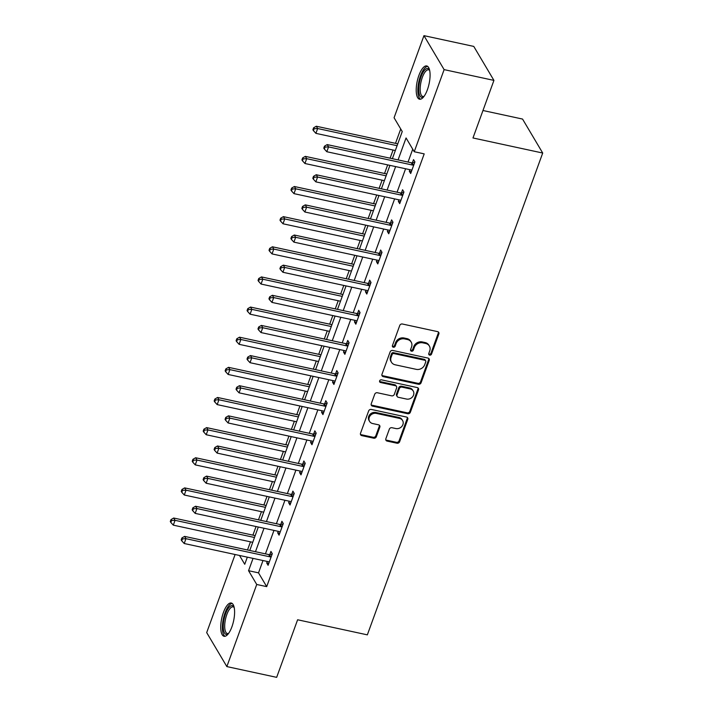 <?xml version="1.0" encoding="UTF-8"?>
<svg xmlns="http://www.w3.org/2000/svg" width="713" height="713" viewBox="0 0 713 713"><rect width="100%" height="100%" fill="white"/><g stroke="black" fill="none" stroke-linecap="round" stroke-linejoin="round"><path stroke-width="1.07" d="M429.672 355.127A1.497 1.31 149.3 0 0 431.525 354.094L438.86 333.942A2.139 1.872 149.3 0 0 437.595 331.625L402.39 324.014A2.139 1.872 149.3 0 0 399.743 325.493L392.417 345.636A1.497 1.31 149.3 0 0 395.154 346.233L396.098 343.621A6.854 5.98 149.3 0 1 404.565 338.907L407.497 339.54A6.854 5.98 149.3 0 1 411.187 342.115A6.854 5.98 149.3 0 1 411.553 346.964L410.599 349.566A1.497 1.31 149.3 0 0 411.49 351.188A1.497 1.31 149.3 0 0 413.344 350.163L414.289 347.552A6.854 5.98 149.3 0 1 422.756 342.837L425.688 343.47A6.854 5.98 149.3 0 1 429.378 346.046A6.854 5.98 149.3 0 1 429.743 350.894L428.789 353.496A1.497 1.31 149.3 0 0 429.672 355.127M428.709 354.031A1.497 1.31 149.3 0 0 430.982 353.176L438.317 333.024A2.139 1.872 149.3 0 0 438.397 332.017M392.337 346.17A1.497 1.31 149.3 0 0 394.61 345.315L395.555 342.703L396.098 343.621M410.519 350.101A1.497 1.31 149.3 0 0 412.791 349.245L413.745 346.634L414.289 347.552M223.419 612.485A17.023 6.069 102.2 0 1 231.262 603.02A17.023 6.069 102.2 0 1 231.912 626.816A17.023 6.069 102.2 0 1 224.069 636.29A17.023 6.069 102.2 0 1 223.419 612.485M418.896 75.418A17.023 6.069 102.2 0 1 426.739 65.944A17.023 6.069 102.2 0 1 427.39 89.749A17.023 6.069 102.2 0 1 419.547 99.214A17.023 6.069 102.2 0 1 418.896 75.418M385.84 438.771A2.139 1.872 149.3 0 0 387.106 441.089L396.981 443.219A2.139 1.872 149.3 0 0 399.628 441.748L407.765 419.369A2.139 1.872 149.3 0 0 406.499 417.052L371.304 409.44A2.139 1.872 149.3 0 0 368.657 410.92L360.511 433.29A2.139 1.872 149.3 0 0 361.776 435.616L373.701 438.192A2.139 1.872 149.3 0 0 376.348 436.721L379.833 427.14A2.139 1.872 149.3 0 0 378.567 424.823L372.658 423.54A5.731 5 149.3 0 1 369.575 421.392A5.731 5 149.3 0 1 370.314 415.554A5.731 5 149.3 0 1 376.348 413.397L399.521 418.406A5.731 5 149.3 0 1 402.604 420.554A5.731 5 149.3 0 1 401.865 426.401A5.731 5 149.3 0 1 395.831 428.549L391.972 427.72A2.139 1.872 149.3 0 0 389.325 429.19L385.84 438.771M392.364 158.687L402.248 131.531L394.075 117.752L423.959 35.65L473.771 46.416L493.931 80.391L472.977 137.966L542.709 153.037L367.347 634.855L297.615 619.775L276.662 677.35L226.85 666.584L206.69 632.609L235.112 554.518M493.931 80.391L444.119 69.624L414.235 151.735L406.062 137.957L398.068 159.917M262.999 560.543L258.516 572.86L266.698 586.63L424.199 153.883L414.235 151.735M266.698 586.63L256.733 584.482L226.85 666.584M418.442 384.245A2.139 1.872 149.3 0 0 421.089 382.774L429.235 360.395A2.139 1.872 149.3 0 0 427.969 358.078L392.765 350.466A2.139 1.872 149.3 0 0 390.118 351.946L381.972 374.316A2.139 1.872 149.3 0 0 383.238 376.642L418.442 384.245L417.898 383.327A2.139 1.872 149.3 0 0 420.545 381.856L428.691 359.477A2.139 1.872 149.3 0 0 428.771 358.47M418.504 389.886L410.358 412.257A2.139 1.872 149.3 0 1 407.711 413.736L372.507 406.125A2.139 1.872 149.3 0 1 371.241 403.808L374.726 394.227A2.139 1.872 149.3 0 1 377.373 392.756L391.651 395.84A2.139 1.872 149.3 0 0 394.298 394.369L396.606 388.015A2.139 1.872 149.3 0 0 395.341 385.697L380.484 382.489A1.497 1.31 149.3 0 1 381.446 379.833L417.239 387.569A2.139 1.872 149.3 0 1 418.504 389.886L417.952 388.968L409.815 411.339L410.358 412.257M542.709 153.037L522.549 119.062L482.968 110.506M412.729 149.186L408.032 162.074M405.599 168.758L397.061 192.207M394.628 198.891L386.098 222.349M383.665 229.033L375.127 252.482M372.694 259.167L364.156 282.624M361.723 289.309L353.185 312.757M350.751 319.442L342.222 342.9M339.789 349.584L331.251 373.033M328.818 379.717L320.28 403.175M317.846 409.859L309.308 433.308M306.875 439.992L298.346 463.45M295.913 470.134L287.375 493.583M284.942 500.268L276.403 523.725M273.97 530.41L265.432 553.858M409.877 169.685L409.324 171.209L410.688 173.5L414.904 161.913L413.54 159.614L412.408 162.742M398.915 199.818L398.353 201.342L399.717 203.642L403.932 192.047L402.578 189.756L401.437 192.884M387.943 229.96L387.382 231.484L388.745 233.775L392.97 222.189L391.606 219.889L390.466 223.017M376.972 260.093L376.419 261.618L377.783 263.917L381.999 252.322L380.635 250.031L379.494 253.16M366.001 290.236L365.448 291.76L366.812 294.05L371.027 282.464L369.664 280.164L368.532 283.293M355.029 320.369L354.477 321.893L355.84 324.192L360.056 312.597L358.701 310.307L357.561 313.435M344.067 350.511L343.506 352.035L344.869 354.325L349.094 342.739L347.73 340.44L346.589 343.568M333.096 380.644L332.543 382.168L333.907 384.467L338.122 372.872L336.759 370.582L335.618 373.701M322.124 410.786L321.572 412.31L322.936 414.601L327.151 403.014L325.788 400.715L324.656 403.843M311.153 440.919L310.601 442.443L311.964 444.743L316.18 433.147L314.825 430.857L313.684 433.976M300.191 471.061L299.629 472.585L300.993 474.876L305.217 463.29L303.854 460.99L302.713 464.118M289.22 501.194L288.667 502.718L290.022 505.018L294.246 493.423L292.883 491.132L291.742 494.252M278.248 531.337L277.696 532.861L279.059 535.151L283.275 523.565L281.911 521.265L280.779 524.394M267.277 561.47L266.724 562.994L268.088 565.293L272.304 553.698L270.94 551.407L269.808 554.527M400.733 128.982L395.501 143.349M393.068 150.042L390.1 158.197M387.667 164.881L384.539 173.491M382.106 180.175L379.138 188.33M376.705 195.014L373.567 203.624M371.134 210.317L368.166 218.472M365.733 225.156L362.596 233.766M360.163 240.45L357.195 248.605M354.762 255.29L351.625 263.899M349.192 270.592L346.224 278.747M343.791 285.432L340.662 294.041M338.229 300.726L335.262 308.881M332.819 315.565L329.691 324.174M327.258 330.868L324.29 339.023M321.857 345.707L318.72 354.316M316.287 361.001L313.319 369.156M310.886 375.84L307.749 384.45M305.316 391.143L302.348 399.298M299.915 405.982L296.786 414.592M294.353 421.276L291.376 429.431M288.943 436.115L285.815 444.725M283.382 451.418L280.414 459.573M277.981 466.257L274.844 474.867M272.411 481.551L269.443 489.706M267.01 496.391L263.872 505M261.439 511.693L258.471 519.848M256.038 526.533L252.91 535.142M250.477 541.827L247.5 549.981M423.959 35.65L444.119 69.624M239.515 555.472L244.746 564.277L247.331 557.156M249.764 550.472L258.302 527.023M260.735 520.338L269.273 496.881M271.706 490.196L280.245 466.748M282.678 460.063L291.207 436.606M293.64 429.921L302.178 406.472M304.611 399.788L313.15 376.33M315.583 369.646L324.121 346.197M326.554 339.513L335.083 316.055M337.516 309.371L346.055 285.922M348.488 279.238L357.026 255.78M359.459 249.095L367.997 225.647M370.43 218.962L378.968 195.505M381.402 188.82L389.931 165.371M253.044 558.395L248.561 570.703L256.733 584.482M395.635 166.601L387.106 190.059M384.672 196.743L376.134 220.192M373.701 226.877L365.163 250.334M362.73 257.019L354.192 280.467M351.759 287.152L343.229 310.61M340.796 317.294L332.258 340.743M329.825 347.427L321.287 370.885M318.854 377.569L310.315 401.018M307.882 407.702L299.353 431.16M296.92 437.844L288.382 461.293M285.949 467.978L277.41 491.435M274.977 498.12L266.439 521.568M264.006 528.253L255.477 551.71M258.516 572.86L248.561 570.703M409.324 171.209L411.365 171.646M398.353 201.342L400.394 201.788M387.382 231.484L389.423 231.921M376.419 261.618L378.451 262.063M365.448 291.76L367.489 292.196M354.477 321.893L356.518 322.338M343.506 352.035L345.547 352.472M332.543 382.168L334.575 382.614M321.572 412.31L323.613 412.747M310.601 442.443L312.642 442.889M299.629 472.585L301.67 473.022M288.667 502.718L290.699 503.164M277.696 532.861L279.728 533.297M266.724 562.994L268.765 563.439M429.378 346.046L428.834 345.128A6.854 5.98 149.3 0 0 425.144 342.552L425.688 343.47M413.745 346.634A6.854 5.98 149.3 0 1 422.212 341.919L425.144 342.552M411.187 342.115L410.643 341.197A6.854 5.98 149.3 0 0 406.954 338.622L407.497 339.54M395.555 342.703A6.854 5.98 149.3 0 1 404.021 337.989L406.954 338.622M381.892 375.332A2.139 1.872 149.3 0 0 382.694 375.715L417.898 383.327M425.732 361.892A1.497 1.31 149.3 0 0 424.85 360.27L393.95 353.586A1.497 1.31 149.3 0 0 392.097 354.619L391.098 357.373A6.854 5.98 149.3 0 0 391.464 362.222A6.854 5.98 149.3 0 0 395.145 364.789L416.267 369.352A6.854 5.98 149.3 0 0 424.734 364.637L425.732 361.892M425.652 360.831L425.108 359.913A1.497 1.31 149.3 0 0 424.306 359.352L424.85 360.27M391.464 362.222L390.92 361.304A6.854 5.98 149.3 0 1 390.555 356.455L391.553 353.701A1.497 1.31 149.3 0 1 393.407 352.668L424.306 359.352M371.161 404.815A2.139 1.872 149.3 0 0 371.963 405.207L407.168 412.818A2.139 1.872 149.3 0 0 409.815 411.339M396.49 386.499L395.947 385.581A2.139 1.872 149.3 0 0 394.797 384.779L379.931 381.562L380.484 382.489M406.463 399.048A5.731 5 149.3 0 0 412.497 396.891A5.731 5 149.3 0 0 413.237 391.045A5.731 5 149.3 0 0 410.153 388.897L401.989 387.132A2.139 1.872 149.3 0 0 399.342 388.612L397.034 394.957A2.139 1.872 149.3 0 0 398.3 397.284L406.463 399.048M413.237 391.045L412.693 390.127A5.731 5 149.3 0 0 409.61 387.979L410.153 388.897M397.15 396.473L396.606 395.555A2.139 1.872 149.3 0 1 396.49 394.039L398.799 387.694A2.139 1.872 149.3 0 1 401.446 386.214L409.61 387.979M417.952 388.968A2.139 1.872 149.3 0 0 418.041 387.952M402.604 420.554L402.061 419.636A5.731 5 149.3 0 0 398.977 417.488L399.521 418.406M369.575 421.392L369.031 420.474A5.731 5 149.3 0 1 369.771 414.636A5.731 5 149.3 0 1 375.804 412.479L398.977 417.488M360.43 434.306A2.139 1.872 149.3 0 0 361.233 434.698L373.157 437.274A2.139 1.872 149.3 0 0 375.804 435.803L379.289 426.222A2.139 1.872 149.3 0 0 379.369 425.215M385.751 439.778A2.139 1.872 149.3 0 0 386.553 440.171L396.437 442.301A2.139 1.872 149.3 0 0 399.075 440.83L407.221 418.451A2.139 1.872 149.3 0 0 407.301 417.444M397.765 143.839L316.296 126.237L317.659 128.527L315.904 133.358L395.332 150.523M397.096 145.702L317.659 128.527L314.139 128.732L313.595 127.814L312.891 129.739L313.435 130.657L314.139 128.732M315.904 133.358L313.435 130.657M313.595 127.814L316.296 126.237M412.64 165.068L411.276 162.769L327.196 144.596L328.559 146.896L412.64 165.068A2.184 1.907 149.3 0 0 413.433 165.086L413.772 165.042M325.03 147.092L324.486 146.174L323.782 148.108L324.335 149.026L325.03 147.092L328.559 146.896L326.804 151.726L410.884 169.899A2.184 1.907 149.3 0 1 411.57 170.202L411.829 170.371M411.276 162.769A2.184 1.907 149.3 0 0 412.069 162.796L414.734 162.386M327.196 144.596L324.486 146.174M324.335 149.026L326.804 151.726M423.843 96.638A14.732 5.258 102.2 0 1 423.825 96.656A14.732 5.258 102.2 0 1 422.461 97.325A14.732 5.258 102.2 0 1 419.182 84.081A14.732 5.258 102.2 0 1 427.007 68.537A14.732 5.258 102.2 0 1 429.574 70.043A14.732 5.258 102.2 0 1 429.582 70.07M429.672 70.444A13.636 4.866 -77.8 0 0 428.611 69.812A13.636 4.866 -77.8 0 0 427.836 69.821A13.636 4.866 -77.8 0 0 420.768 83.163A13.636 4.866 -77.8 0 0 422.854 96.469A13.636 4.866 -77.8 0 0 423.629 96.469A13.636 4.866 -77.8 0 0 424.075 96.335M427.631 66.362A16.907 6.034 -77.8 0 0 427.345 66.407A16.907 6.034 -77.8 0 0 418.763 82.031A16.907 6.034 -77.8 0 0 420.527 99.214M228.365 633.705A14.732 5.258 102.2 0 1 228.347 633.723A14.732 5.258 102.2 0 1 223.445 629.526A14.732 5.258 102.2 0 1 225.584 613.795A14.732 5.258 102.2 0 1 234.096 607.111A14.732 5.258 102.2 0 1 234.105 607.137M234.194 607.512A13.636 4.866 -77.8 0 0 233.133 606.879A13.636 4.866 -77.8 0 0 226.85 614.472A13.636 4.866 -77.8 0 0 227.376 633.536A13.636 4.866 -77.8 0 0 228.597 633.402M232.153 603.43A16.907 6.034 -77.8 0 0 225.041 612.877A16.907 6.034 -77.8 0 0 225.05 636.281M386.803 173.981L305.333 156.37L306.697 158.669L304.932 163.5L384.369 180.665M386.125 175.835L306.697 158.669L303.168 158.865L302.624 157.947L301.92 159.881L302.464 160.799L303.168 158.865M304.932 163.5L302.464 160.799M302.624 157.947L305.333 156.37M375.831 204.114L294.362 186.512L295.726 188.802L293.97 193.633L373.398 210.798M375.154 205.977L295.726 188.802L292.196 189.007L291.653 188.089L290.949 190.014L291.492 190.932L292.196 189.007M293.97 193.633L291.492 190.932M291.653 188.089L294.362 186.512M401.669 195.202L400.305 192.911L316.233 174.738L317.588 177.029L401.669 195.202A2.184 1.907 149.3 0 0 402.462 195.228L402.8 195.175M314.068 177.234L313.524 176.316L312.82 178.25L313.363 179.168L314.068 177.234L317.588 177.029L315.832 181.86L399.913 200.032A2.184 1.907 149.3 0 1 400.608 200.335L400.858 200.513M400.305 192.911A2.184 1.907 149.3 0 0 401.098 192.929L403.763 192.528M316.233 174.738L313.524 176.316M313.363 179.168L315.832 181.86M390.697 225.344L389.343 223.044L305.262 204.872L306.626 207.171L390.697 225.344A2.184 1.907 149.3 0 0 391.499 225.361L391.829 225.317M303.096 207.367L302.553 206.449L301.849 208.383L302.392 209.301L303.096 207.367L306.626 207.171L304.861 212.002L388.941 230.174A2.184 1.907 149.3 0 1 389.637 230.477L389.886 230.647M389.343 223.044A2.184 1.907 149.3 0 0 390.136 223.071L392.792 222.661M305.262 204.872L302.553 206.449M302.392 209.301L304.861 212.002M364.86 234.256L283.391 216.645L284.754 218.944L282.999 223.775L362.427 240.941M364.183 236.11L284.754 218.944L281.225 219.141L280.681 218.223L279.977 220.157L280.521 221.075L281.225 219.141M282.999 223.775L280.521 221.075M280.681 218.223L283.391 216.645M353.889 264.389L272.419 246.787L273.783 249.078L272.027 253.908L351.456 271.074M353.22 266.252L273.783 249.078L270.263 249.283L269.71 248.365L269.015 250.29L269.559 251.208L270.263 249.283M272.027 253.908L269.559 251.208M269.71 248.365L272.419 246.787M342.926 294.531L261.457 276.92L262.812 279.22L261.056 284.05L340.493 301.216M342.249 296.385L262.812 279.22L259.291 279.416L258.748 278.498L258.044 280.432L258.587 281.35L259.291 279.416M261.056 284.05L258.587 281.35M258.748 278.498L261.457 276.92M379.735 255.477L378.371 253.186L294.291 235.014L295.654 237.304L379.735 255.477A2.184 1.907 149.3 0 0 380.528 255.504L380.858 255.45M292.125 237.509L291.581 236.591L290.877 238.525L291.421 239.443L292.125 237.509L295.654 237.304L293.899 242.135L377.97 260.307A2.184 1.907 149.3 0 1 378.665 260.61L378.915 260.789M378.371 253.186A2.184 1.907 149.3 0 0 379.164 253.204L381.82 252.803M294.291 235.014L291.581 236.591M291.421 239.443L293.899 242.135M368.764 285.619L367.4 283.319L283.319 265.147L284.683 267.446L368.764 285.619A2.184 1.907 149.3 0 0 369.557 285.637L369.887 285.592M281.154 267.642L280.61 266.724L279.906 268.658L280.459 269.576L281.154 267.642L284.683 267.446L282.927 272.277L367.008 290.449A2.184 1.907 149.3 0 1 367.694 290.752L367.953 290.922M367.4 283.319A2.184 1.907 149.3 0 0 368.193 283.346L370.858 282.936M283.319 265.147L280.61 266.724M280.459 269.576L282.927 272.277M357.792 315.752L356.429 313.462L272.348 295.289L273.712 297.579L357.792 315.752A2.184 1.907 149.3 0 0 358.586 315.779L358.924 315.725M270.191 297.784L269.648 296.866L268.944 298.8L269.487 299.718L270.191 297.784L273.712 297.579L271.956 302.41L356.037 320.583A2.184 1.907 149.3 0 1 356.732 320.886L356.981 321.064M356.429 313.462A2.184 1.907 149.3 0 0 357.222 313.479L359.887 313.078M272.348 295.289L269.648 296.866M269.487 299.718L271.956 302.41M346.821 345.894L345.457 343.595L261.386 325.422L262.749 327.722L346.821 345.894A2.184 1.907 149.3 0 0 347.614 345.912L347.953 345.867M259.22 327.918L258.676 327L257.972 328.934L258.516 329.852L259.22 327.918L262.749 327.722L260.985 332.552L345.065 350.725A2.184 1.907 149.3 0 1 345.76 351.028L346.01 351.197M345.457 343.595A2.184 1.907 149.3 0 0 346.26 343.621L348.915 343.211M261.386 325.422L258.676 327M258.516 329.852L260.985 332.552M335.859 376.027L334.495 373.737L250.415 355.564L251.778 357.855L335.859 376.027A2.184 1.907 149.3 0 0 336.652 376.054L336.982 376.001M248.249 358.06L247.705 357.142L247.001 359.076L247.545 359.994L248.249 358.06L251.778 357.855L250.022 362.685L334.094 380.858A2.184 1.907 149.3 0 1 334.789 381.161L335.039 381.339M334.495 373.737A2.184 1.907 149.3 0 0 335.288 373.755L337.944 373.354M250.415 355.564L247.705 357.142M247.545 359.994L250.022 362.685M324.887 406.169L323.524 403.87L239.443 385.697L240.807 387.997L324.887 406.169A2.184 1.907 149.3 0 0 325.681 406.187L326.01 406.143M237.277 388.193L236.734 387.275L236.03 389.209L236.573 390.127L237.277 388.193L240.807 387.997L239.051 392.827L323.132 411A2.184 1.907 149.3 0 1 323.818 411.303L324.067 411.472M323.524 403.87A2.184 1.907 149.3 0 0 324.317 403.897L326.982 403.487M239.443 385.697L236.734 387.275M236.573 390.127L239.051 392.827M313.916 436.303L312.552 434.012L228.472 415.839L229.836 418.13L313.916 436.303A2.184 1.907 149.3 0 0 314.709 436.329L315.048 436.276M226.315 418.335L225.763 417.417L225.067 419.351L225.611 420.269L226.315 418.335L229.836 418.13L228.08 422.961L312.16 441.133A2.184 1.907 149.3 0 1 312.855 441.436L313.105 441.614M312.552 434.012A2.184 1.907 149.3 0 0 313.346 434.03L316.011 433.629M228.472 415.839L225.763 417.417M225.611 420.269L228.08 422.961M302.945 466.445L301.581 464.145L217.51 445.973L218.864 448.272L302.945 466.445A2.184 1.907 149.3 0 0 303.738 466.462L304.077 466.418M215.344 448.468L214.8 447.55L214.096 449.484L214.64 450.402L215.344 448.468L218.864 448.272L217.108 453.103L301.189 471.275A2.184 1.907 149.3 0 1 301.884 471.578L302.134 471.748M301.581 464.145A2.184 1.907 149.3 0 0 302.383 464.172L305.039 463.762M217.51 445.973L214.8 447.55M214.64 450.402L217.108 453.103M291.982 496.578L290.619 494.287L206.538 476.115L207.902 478.405L291.982 496.578A2.184 1.907 149.3 0 0 292.776 496.605L293.105 496.551M204.373 478.61L203.829 477.692L203.125 479.626L203.668 480.544L204.373 478.61L207.902 478.405L206.137 483.236L290.218 501.408A2.184 1.907 149.3 0 1 290.913 501.711L291.162 501.89M290.619 494.287A2.184 1.907 149.3 0 0 291.412 494.305L294.068 493.904M206.538 476.115L203.829 477.692M203.668 480.544L206.137 483.236M331.955 324.665L250.486 307.062L251.849 309.353L250.085 314.183L329.522 331.349M331.278 326.527L251.849 309.353L248.32 309.558L247.776 308.64L247.072 310.565L247.616 311.483L248.32 309.558M250.085 314.183L247.616 311.483M247.776 308.64L250.486 307.062M320.984 354.807L239.515 337.196L240.878 339.495L239.122 344.326L318.551 361.491M320.306 356.66L240.878 339.495L237.349 339.691L236.805 338.773L236.101 340.707L236.645 341.625L237.349 339.691M239.122 344.326L236.645 341.625M236.805 338.773L239.515 337.196M310.012 384.94L228.543 367.338L229.907 369.628L228.151 374.459L307.579 391.624M309.344 386.803L229.907 369.628L226.386 369.833L225.834 368.915L225.139 370.84L225.682 371.758L226.386 369.833M228.151 374.459L225.682 371.758M225.834 368.915L228.543 367.338M299.05 415.082L217.581 397.471L218.936 399.77L217.18 404.601L296.617 421.766M298.373 416.936L218.936 399.77L215.415 399.966L214.871 399.048L214.167 400.982L214.711 401.9L215.415 399.966M217.18 404.601L214.711 401.9M214.871 399.048L217.581 397.471M288.079 445.215L206.61 427.613L207.973 429.903L206.209 434.734L285.646 451.899M287.401 447.078L207.973 429.903L204.444 430.108L203.9 429.19L203.196 431.115L203.74 432.033L204.444 430.108M206.209 434.734L203.74 432.033M203.9 429.19L206.61 427.613M277.107 475.357L195.638 457.746L197.002 460.045L195.246 464.876L274.674 482.041M276.43 477.211L197.002 460.045L193.473 460.241L192.929 459.324L192.225 461.258L192.768 462.176L193.473 460.241M195.246 464.876L192.768 462.176M192.929 459.324L195.638 457.746M266.136 505.49L184.667 487.888L186.031 490.179L184.275 495.009L263.703 512.175M265.468 507.353L186.031 490.179L182.501 490.384L181.958 489.466L181.254 491.391L181.806 492.309L182.501 490.384M184.275 495.009L181.806 492.309M181.958 489.466L184.667 487.888M281.011 526.72L279.648 524.42L195.567 506.248L196.931 508.547L281.011 526.72A2.184 1.907 149.3 0 0 281.804 526.738L282.134 526.693M193.401 508.743L192.858 507.825L192.153 509.759L192.697 510.677L193.401 508.743L196.931 508.547L195.175 513.378L279.255 531.55A2.184 1.907 149.3 0 1 279.942 531.853L280.191 532.023M279.648 524.42A2.184 1.907 149.3 0 0 280.441 524.447L283.106 524.037M195.567 506.248L192.858 507.825M192.697 510.677L195.175 513.378M255.174 535.632L173.705 518.021L175.059 520.321L173.304 525.151L252.741 542.317M254.496 537.486L175.059 520.321L171.539 520.517L170.995 519.599L170.291 521.533L170.835 522.451L171.539 520.517M173.304 525.151L170.835 522.451M170.995 519.599L173.705 518.021M270.04 556.853L268.676 554.562L184.596 536.39L185.959 538.68L270.04 556.853A2.184 1.907 149.3 0 0 270.833 556.88L271.172 556.826M182.439 538.885L181.886 537.967L181.191 539.901L181.735 540.819L182.439 538.885L185.959 538.68L184.204 543.511L268.284 561.684A2.184 1.907 149.3 0 1 268.97 561.987L269.229 562.165M268.676 554.562A2.184 1.907 149.3 0 0 269.469 554.58L272.134 554.179M184.596 536.39L181.886 537.967M181.735 540.819L184.204 543.511M430.982 353.176L431.525 354.094M394.61 345.315L395.154 346.233M412.791 349.245L413.344 350.163M422.212 341.919L422.756 342.837M404.021 337.989L404.565 338.907M438.317 333.024L438.86 333.942M382.694 375.715L383.238 376.642M428.691 359.477L429.235 360.395M420.545 381.856L421.089 382.774M393.407 352.668L393.95 353.586M391.553 353.701L392.097 354.619M390.555 356.455L391.098 357.373M407.168 412.818L407.711 413.736M371.963 405.207L372.507 406.125M394.797 384.779L395.341 385.697M401.446 386.214L401.989 387.132M398.799 387.694L399.342 388.612M396.49 394.039L397.034 394.957M375.804 412.479L376.348 413.397M379.289 426.222L379.833 427.14M375.804 435.803L376.348 436.721M373.157 437.274L373.701 438.192M361.233 434.698L361.776 435.616M407.221 418.451L407.765 419.369M399.075 440.83L399.628 441.748M396.437 442.301L396.981 443.219M386.553 440.171L387.106 441.089M413.433 165.086L412.069 162.796M402.462 195.228L401.098 192.929M391.499 225.361L390.136 223.071M380.528 255.504L379.164 253.204M369.557 285.637L368.193 283.346M358.586 315.779L357.222 313.479M347.614 345.912L346.26 343.621M336.652 376.054L335.288 373.755M325.681 406.187L324.317 403.897M314.709 436.329L313.346 434.03M303.738 466.462L302.383 464.172M292.776 496.605L291.412 494.305M281.804 526.738L280.441 524.447M270.833 556.88L269.469 554.58"/></g></svg>
